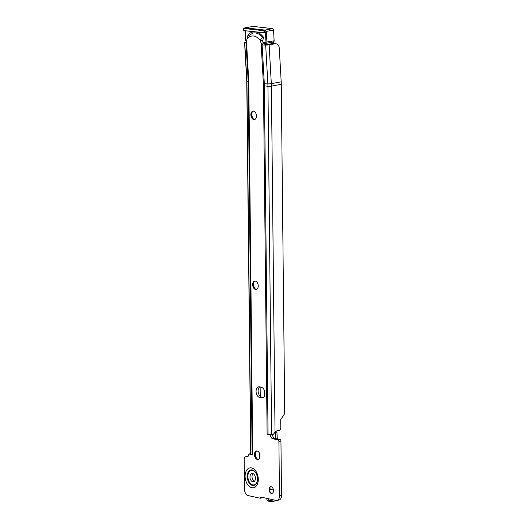 <?xml version="1.0" encoding="UTF-8"?>
<svg xmlns="http://www.w3.org/2000/svg" width="528" height="528" viewBox="0 0 528 528"><rect width="100%" height="100%" fill="white"/><g stroke="black" fill="none" stroke-linecap="round" stroke-linejoin="round"><path stroke-width="0.79" d="M251.902 112.867A5.96 3.808 -100.3 0 0 252.905 118.358M254.806 119.467A4.27 2.726 79.7 0 1 254.476 119.427A4.27 2.726 79.7 0 1 252.635 117.988A4.27 2.726 79.7 0 1 251.777 113.315A4.27 2.726 79.7 0 1 253.295 111.157M253.684 282.777A5.96 3.808 -100.3 0 0 254.681 288.268M256.588 289.377A4.27 2.726 79.7 0 1 256.258 289.331A4.27 2.726 79.7 0 1 254.41 287.892A4.27 2.726 79.7 0 1 253.559 283.219A4.27 2.726 79.7 0 1 255.07 281.068M255.46 452.687A5.96 3.808 -100.3 0 0 256.463 458.172M258.364 459.287A4.27 2.726 79.7 0 1 258.034 459.241A4.27 2.726 79.7 0 1 256.192 457.802A4.27 2.726 79.7 0 1 255.341 453.13A4.27 2.726 79.7 0 1 256.852 450.971M269.617 487.931A5.755 3.676 -100.3 0 0 270.481 492.69M272.019 493.39A3.386 2.165 79.7 0 1 271.577 493.357A3.386 2.165 79.7 0 1 270.105 492.215A3.386 2.165 79.7 0 1 269.432 488.506A3.386 2.165 79.7 0 1 270.805 486.737M246.451 41.969L245.659 42.115A3.115 0.455 -3.2 0 0 244.576 42.524L246.767 81.319A3.115 0.455 -3.2 0 0 246.932 81.457L248.213 81.939A3.115 0.455 -3.2 0 0 248.8 82.058L246.517 41.745A2.713 1.729 79.7 0 0 246.55 41.639L247.447 36.419L253.143 33.013A18.018 11.51 79.7 0 1 256.192 33.086A18.018 11.51 79.7 0 1 262.825 37.574C261.512 37.99 260.667 38.98 260.284 40.544L261.129 43.329L263.182 42.959L265.643 44.636L263.432 45.045L265.67 45.091A3.115 0.455 -3.2 0 0 269.128 44.84L274.897 43.784L273.128 43.58L265.643 44.636M260.311 40.828L262.845 40.075M249.975 477.022A4.198 2.686 79.7 0 1 251.962 473.497A4.198 2.686 79.7 0 1 255.46 478.236A4.198 2.686 79.7 0 1 253.473 481.76A4.198 2.686 79.7 0 1 249.975 477.022M254.437 481.252A4.198 2.686 79.7 0 1 252.021 476.652A4.198 2.686 79.7 0 1 253.051 473.636M253.618 111.203A4.27 2.726 -100.3 0 0 252.899 111.184A4.27 2.726 -100.3 0 0 250.906 115.322A4.27 2.726 -100.3 0 0 253.711 119.566A4.27 2.726 -100.3 0 0 254.43 119.579A4.27 2.726 -100.3 0 0 256.423 115.447A4.27 2.726 -100.3 0 0 253.618 111.203M255.4 281.107A4.27 2.726 -100.3 0 0 254.681 281.094A4.27 2.726 -100.3 0 0 252.688 285.226A4.27 2.726 -100.3 0 0 255.486 289.476A4.27 2.726 -100.3 0 0 256.212 289.489A4.27 2.726 -100.3 0 0 258.205 285.358A4.27 2.726 -100.3 0 0 255.4 281.107M257.182 451.018A4.27 2.726 -100.3 0 0 256.456 451.004A4.27 2.726 -100.3 0 0 254.463 455.136A4.27 2.726 -100.3 0 0 257.268 459.38A4.27 2.726 -100.3 0 0 257.987 459.4A4.27 2.726 -100.3 0 0 259.981 455.261A4.27 2.726 -100.3 0 0 257.182 451.018M271.247 486.77A3.386 2.165 -100.3 0 0 270.673 486.757A3.386 2.165 -100.3 0 0 269.095 490.037A3.386 2.165 -100.3 0 0 271.319 493.403A3.386 2.165 -100.3 0 0 271.887 493.416A3.386 2.165 -100.3 0 0 273.471 490.136A3.386 2.165 -100.3 0 0 271.247 486.77M263.182 42.959L262.746 41.626M272.58 434.709A3.386 2.165 -100.3 0 0 274.824 438.392L280.051 439.547A1.353 0.865 79.7 0 1 280.949 441.071L281.523 495.495A5.419 3.465 79.7 0 1 278.949 500.042L276.903 500.419A5.419 3.465 79.7 0 1 275.986 500.399L261.182 497.125L260.165 498.227L248.107 495.568A5.419 3.465 79.7 0 1 244.51 489.476L244.193 459.604A3.386 2.165 79.7 0 1 245.804 456.766A3.386 2.165 79.7 0 1 246.371 456.779L246.642 456.839A3.386 2.165 -100.3 0 0 247.21 456.852A3.386 2.165 -100.3 0 0 248.82 454.021L252.714 454.852A3.115 0.62 179.4 0 1 252.12 454.654L250.833 453.915A3.115 0.62 179.4 0 1 250.668 453.717L246.767 81.391A3.115 0.62 -0.6 0 0 246.939 81.589L250.833 453.915M262.614 497.442L260.251 498.214M245.804 456.766L247.85 456.39A3.386 2.165 79.7 0 1 248.061 456.37M263.327 397.452L261.716 397.096A5.419 3.465 79.7 0 1 258.278 392.515A5.419 3.465 79.7 0 1 259.717 386.885M260.139 386.978L260.238 396.284M281.186 81.833A36.036 23.027 79.7 0 1 281.272 84.308L284.717 413.549L280.705 419.668L280.79 427.522A2.713 2.013 -77.6 0 1 278.764 430.551L276.817 430.907A3.386 2.515 102.4 0 0 275.029 432.194L273.042 434.709A3.115 0.62 179.4 0 1 271.59 434.656L268.046 434.333A3.115 0.62 179.4 0 1 267.115 434.194L263.465 85.76A29.225 18.671 79.7 0 0 263.393 83.754A3.115 0.455 -3.2 0 0 264.33 83.813L267.868 83.886A3.115 0.455 -3.2 0 0 271.319 83.635L281.186 81.833L279.299 48.391A5.419 4.092 96.6 0 0 275.821 43.758A5.419 4.092 96.6 0 0 274.897 43.784M267.095 434.188L270.527 434.973A3.386 2.165 -100.3 0 0 272.778 438.768L277.999 439.923A1.353 0.865 79.7 0 1 278.903 441.448L279.47 495.871A5.419 3.465 79.7 0 1 276.903 500.419M259.558 386.846L261.327 387.242A5.419 3.465 79.7 0 1 264.884 392.627A5.419 3.465 79.7 0 1 262.357 397.881A5.419 3.465 79.7 0 1 261.439 397.861L259.67 397.465A5.419 3.465 79.7 0 1 256.106 392.08A5.419 3.465 79.7 0 1 258.641 386.826A5.419 3.465 79.7 0 1 259.558 386.846M270.527 434.973L272.072 434.696M248.82 454.021L250.668 453.684M263.432 45.045L262.112 44.656L261.129 43.329M273.128 43.58A5.419 4.092 -83.4 0 1 274.058 43.547L275.821 43.758M244.576 42.524A3.115 0.455 -3.2 0 0 244.741 42.656L245.916 42.913M252.12 454.654L248.219 82.328A5.643 3.604 79.7 0 0 248.213 81.939L245.995 42.827L245.573 42.979L246.517 41.745M262.832 40.082L260.284 40.544A15.305 9.781 -100.3 0 0 254.166 36.115A15.305 9.781 -100.3 0 0 247.084 39.013M263.479 37.455L262.825 37.574M255.103 31.898A19.054 12.177 -100.3 0 0 247.909 35.006L248.846 35.046M265.003 32.736A1.353 0.865 -100.3 0 0 265.129 32.736A1.353 0.865 -100.3 0 0 265.432 32.604L266.317 31.403L273.497 30.096A1.353 0.865 -100.3 0 0 272.54 28.657L253.123 26.407A1.353 0.865 -100.3 0 0 252.958 26.407A1.353 0.865 -100.3 0 0 252.8 26.466M262.647 40.544L263.439 38.293L263.162 36.775A19.054 12.177 -100.3 0 0 259.123 33.244A19.054 12.177 -100.3 0 0 255.519 31.951M247.804 36.478L247.909 35.006M243.355 28.987A1.261 0.805 79.7 0 1 243.91 28.156A1.261 0.805 79.7 0 1 244.101 28.142L245.434 27.806A1.353 0.865 -100.3 0 0 245.269 27.812A1.353 0.865 -100.3 0 0 245.236 27.819A1.353 0.865 -100.3 0 0 245.045 27.905M272.983 28.882A0.68 0.508 96.6 0 0 272.653 28.651L253.242 26.4A0.68 0.508 -83.4 0 0 253.123 26.407L245.434 27.806L264.851 30.056A1.353 0.865 79.7 0 1 265.756 31.152A1.353 0.865 79.7 0 1 265.432 32.604L265.973 42.148L274.098 40.801L273.57 29.951M264.686 391.439L264.719 395.129M277.312 438.946L276.896 431.765A4.336 0.865 179.4 0 1 276.896 431.765A4.336 0.865 179.4 0 1 275.398 432.439L275.392 431.739M277.504 500.306A4.336 0.865 -0.6 0 1 276.098 500.795L271.689 501.6A5.419 4.026 -77.5 0 1 270.461 501.58A5.419 4.026 -77.5 0 1 268.963 500.768L268.27 498.689M268.963 500.768L273.728 499.897M273.26 489.086L270.112 489.661L269.828 490.915M266.501 498.3L267.194 500.372A5.419 4.026 -77.5 0 0 268.693 501.191L270.461 501.58M274.494 432.604L275.398 432.439L275.755 438.596M273.438 43.54L273.431 43.316A5.419 3.465 -100.3 0 0 273.326 42.055M271.385 43.897L271.385 43.685A5.419 3.465 -100.3 0 0 271.273 42.431M270.112 489.661L269.973 487.318M255.783 472.718A7.491 4.785 -100.3 0 0 250.556 470.521A7.491 4.785 -100.3 0 0 247.79 476.553A7.491 4.785 -100.3 0 0 251.922 484.678A7.491 4.785 -100.3 0 0 257.321 481.14M256.45 473.953A7.392 4.726 -100.3 0 0 251.051 470.435A7.392 4.726 -100.3 0 0 247.883 476.56A7.392 4.726 -100.3 0 0 252.437 484.777A7.392 4.726 -100.3 0 0 257.512 479.747M257.294 481.259L257.532 478.876C257.783 477.741 257.176 475.655 255.717 472.619A7.894 5.042 -100.3 0 0 250.173 470.177A7.894 5.042 -100.3 0 0 247.223 476.553A7.894 5.042 -100.3 0 0 251.618 485.133A7.894 5.042 -100.3 0 0 257.294 481.259A7.894 5.042 -100.3 0 0 257.545 478.922M258.291 479.272A10.098 6.448 79.7 0 1 251.797 487.707A10.098 6.448 79.7 0 1 245.091 476.362A10.098 6.448 79.7 0 1 251.585 467.92A10.098 6.448 79.7 0 1 258.291 479.272M281.272 84.308L271.405 86.11L275.029 432.194M248.8 82.058A6.811 4.349 79.7 0 1 248.813 82.526A3.115 0.62 -0.6 0 1 248.219 82.328L246.939 81.589A1.947 1.247 79.7 0 0 246.932 81.457L244.741 42.656M271.59 434.656L267.94 86.229L264.396 85.899L268.046 434.333M248.813 82.526L252.714 454.852M263.393 83.754L261.109 43.263M274.824 438.392L272.778 438.768M247.744 456.634L246.642 456.839M280.051 439.547L277.999 439.923M280.949 441.071L278.903 441.448M281.523 495.495L279.47 495.871M262.337 497.805L260.291 498.175M247.929 456.496L246.371 456.779M263.201 397.538L261.439 397.861M261.716 397.096L259.67 397.465M263.465 85.76A3.115 0.62 -0.6 0 0 264.396 85.899A30.393 19.417 79.7 0 0 264.33 83.813L262.112 44.656M265.67 45.091L267.868 83.886A34.089 21.78 79.7 0 1 267.94 86.229A3.115 0.62 -0.6 0 0 271.405 86.11A36.036 23.027 79.7 0 0 271.319 83.635L269.128 44.84M262.555 40.306L260.291 40.722M263.023 42.471L265.571 42.768A0.68 0.436 -100.3 0 0 265.973 42.148M245.164 30.743L245.678 39.791A0.68 0.436 -100.3 0 0 246.154 40.517L246.787 40.59M265.888 43.316L263.201 43.006M273.293 42.035A1.353 0.865 -100.3 0 0 273.458 42.029A1.353 0.865 -100.3 0 0 274.098 40.801L273.728 30.01L272.653 28.651A0.68 0.508 96.6 0 0 272.54 28.657L263.512 30.393A1.261 0.805 79.7 0 1 264.396 31.647A1.261 0.805 79.7 0 1 263.776 32.888A1.261 0.805 79.7 0 1 263.65 32.888L244.207 30.637L263.439 32.657A0.99 0.634 -100.3 0 0 264.033 31.753A0.99 0.634 -100.3 0 0 263.333 30.697L243.923 28.446A0.99 0.634 -100.3 0 0 243.329 29.35A0.99 0.634 -100.3 0 0 244.028 30.4M266.317 31.403L266.924 42.108A1.353 0.865 79.7 0 1 266.284 43.336A1.353 0.865 79.7 0 1 266.119 43.342A0.68 0.508 96.6 0 1 266 43.349L263.208 43.025M244.147 30.617A1.261 0.805 79.7 0 1 243.547 30.05M263.584 32.881L244.207 30.637C243.17 30.182 243.071 29.357 243.91 28.156L245.236 27.819M243.923 28.446L263.333 30.697M245.269 27.812L253.242 26.4A0.68 0.508 -83.4 0 1 253.354 26.433M274.171 40.656L273.458 42.029L266 43.349A0.68 0.508 96.6 0 1 265.571 42.768M246.154 40.517A0.68 0.508 96.6 0 0 246.668 41.092M263.439 32.657L265.129 32.736M273.431 43.316L271.385 43.685M276.098 500.795L276.091 500.419M262.258 497.858L260.212 498.227M246.668 41.105L246.589 41.092C245.718 40.656 245.355 40.207 245.513 39.739L245.005 30.73M276.896 431.765L276.89 430.894M259.288 458.509L259.235 452.793"/></g></svg>
